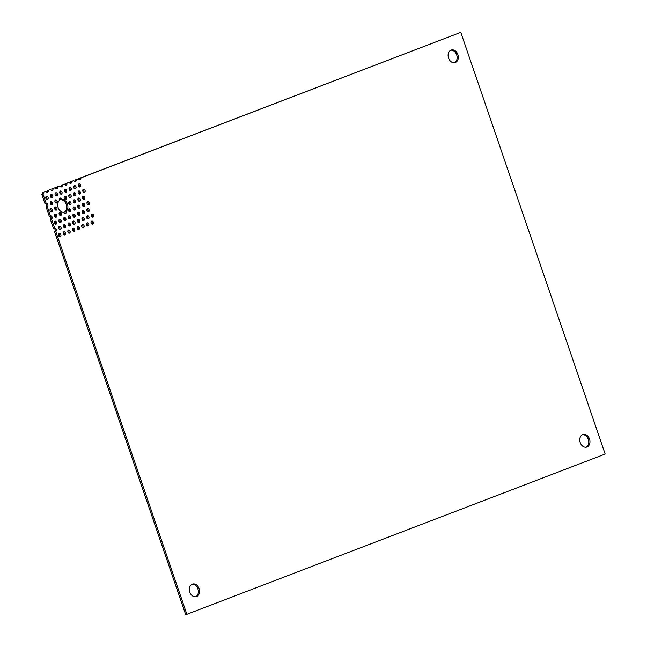 <?xml version="1.0" encoding="UTF-8"?>
<svg xmlns="http://www.w3.org/2000/svg" width="647" height="647" viewBox="0 0 647 647"><rect width="100%" height="100%" fill="white"/><g stroke="black" fill="none" stroke-linecap="round" stroke-linejoin="round"><path stroke-width="0.97" d="M586.975 446.988A6.559 4.966 -106.1 0 1 586.667 447.093A6.559 4.966 -106.1 0 1 580.141 442.37A6.559 4.966 -106.1 0 1 582.729 434.59A6.559 4.966 -106.1 0 1 583.028 434.485A6.559 4.966 -106.1 0 1 589.563 439.208A6.559 4.966 -106.1 0 1 586.975 446.988M196.567 596.566A6.559 4.966 -106.1 0 1 196.267 596.663A6.559 4.966 -106.1 0 1 189.733 591.94A6.559 4.966 -106.1 0 1 192.321 584.16A6.559 4.966 -106.1 0 1 192.628 584.055A6.559 4.966 -106.1 0 1 199.163 588.778A6.559 4.966 -106.1 0 1 196.567 596.566M455.334 62.5A6.559 4.966 -106.1 0 1 455.027 62.597A6.559 4.966 -106.1 0 1 448.492 57.874A6.559 4.966 -106.1 0 1 451.088 50.094A6.559 4.966 -106.1 0 1 451.388 49.997A6.559 4.966 -106.1 0 1 457.922 54.712A6.559 4.966 -106.1 0 1 455.334 62.5M47.466 199.47A1.642 1.245 -106.1 0 1 46.479 196.34A1.642 1.245 -106.1 0 1 47.466 199.47M52.108 197.691A1.642 1.245 -106.1 0 1 51.121 194.561A1.642 1.245 -106.1 0 1 52.108 197.691M56.758 195.912A1.642 1.245 -106.1 0 1 55.771 192.782A1.642 1.245 -106.1 0 1 56.758 195.912M61.408 194.124A1.642 1.245 -106.1 0 1 60.422 191.002A1.642 1.245 -106.1 0 1 61.408 194.124M66.051 192.345A1.642 1.245 -106.1 0 1 65.064 189.223A1.642 1.245 -106.1 0 1 66.051 192.345M70.701 190.566A1.642 1.245 -106.1 0 1 69.714 187.444A1.642 1.245 -106.1 0 1 70.701 190.566M75.351 188.787A1.642 1.245 -106.1 0 1 74.365 185.657A1.642 1.245 -106.1 0 1 75.351 188.787M79.993 187.007A1.642 1.245 -106.1 0 1 79.007 183.877A1.642 1.245 -106.1 0 1 79.993 187.007M51.914 204.775A1.642 1.245 -106.1 0 1 50.927 201.654A1.642 1.245 -106.1 0 1 51.914 204.775M56.564 202.996A1.642 1.245 -106.1 0 1 55.577 199.874A1.642 1.245 -106.1 0 1 56.564 202.996M65.857 199.438A1.642 1.245 -106.1 0 1 64.87 196.308A1.642 1.245 -106.1 0 1 65.857 199.438M70.507 197.659A1.642 1.245 -106.1 0 1 69.52 194.529A1.642 1.245 -106.1 0 1 70.507 197.659M75.157 195.871A1.642 1.245 -106.1 0 1 74.17 192.749A1.642 1.245 -106.1 0 1 75.157 195.871M79.799 194.092A1.642 1.245 -106.1 0 1 78.813 190.97A1.642 1.245 -106.1 0 1 79.799 194.092M84.45 192.313A1.642 1.245 -106.1 0 1 83.463 189.191A1.642 1.245 -106.1 0 1 84.45 192.313M51.711 211.876A1.642 1.245 -106.1 0 1 50.725 208.746A1.642 1.245 -106.1 0 1 51.711 211.876M56.354 210.089A1.642 1.245 -106.1 0 1 55.367 206.967A1.642 1.245 -106.1 0 1 56.354 210.089M70.297 204.751A1.642 1.245 -106.1 0 1 69.31 201.621A1.642 1.245 -106.1 0 1 70.297 204.751M74.947 202.972A1.642 1.245 -106.1 0 1 73.96 199.842A1.642 1.245 -106.1 0 1 74.947 202.972M79.597 201.193A1.642 1.245 -106.1 0 1 78.611 198.063A1.642 1.245 -106.1 0 1 79.597 201.193M84.239 199.405A1.642 1.245 -106.1 0 1 83.253 196.284A1.642 1.245 -106.1 0 1 84.239 199.405M56.16 217.182A1.642 1.245 -106.1 0 1 55.181 214.052A1.642 1.245 -106.1 0 1 56.16 217.182M60.81 215.402A1.642 1.245 -106.1 0 1 59.823 212.273A1.642 1.245 -106.1 0 1 60.81 215.402M66.01 211.432L64.829 211.779A6.559 4.966 73.9 0 0 66.269 204.428A6.559 4.966 73.9 0 0 60.713 199.761L61.902 199.422A6.559 4.966 -106.1 0 1 67.45 204.088A6.559 4.966 -106.1 0 1 66.01 211.432A1.642 1.245 -106.1 0 1 65.379 213.647A1.642 1.245 -106.1 0 1 63.705 212.321A6.559 4.966 -106.1 0 1 58.157 207.647A6.559 4.966 -106.1 0 1 59.597 200.303A1.642 1.245 -106.1 0 1 60.228 198.087A1.642 1.245 -106.1 0 1 61.902 199.422M64.732 213.607A1.642 1.245 73.9 0 0 64.829 211.779M70.102 211.836A1.642 1.245 -106.1 0 1 69.124 208.714A1.642 1.245 -106.1 0 1 70.102 211.836M74.753 210.057A1.642 1.245 -106.1 0 1 73.766 206.935A1.642 1.245 -106.1 0 1 74.753 210.057M79.403 208.277A1.642 1.245 -106.1 0 1 78.416 205.156A1.642 1.245 -106.1 0 1 79.403 208.277M84.045 206.498A1.642 1.245 -106.1 0 1 83.067 203.368A1.642 1.245 -106.1 0 1 84.045 206.498M88.696 204.719A1.642 1.245 -106.1 0 1 87.709 201.589A1.642 1.245 -106.1 0 1 88.696 204.719M55.957 224.274A1.642 1.245 -106.1 0 1 54.971 221.153A1.642 1.245 -106.1 0 1 55.957 224.274M60.6 222.495A1.642 1.245 -106.1 0 1 59.613 219.365A1.642 1.245 -106.1 0 1 60.6 222.495M65.25 220.716A1.642 1.245 -106.1 0 1 64.263 217.586A1.642 1.245 -106.1 0 1 65.25 220.716M69.9 218.937A1.642 1.245 -106.1 0 1 68.914 215.807A1.642 1.245 -106.1 0 1 69.9 218.937M74.542 217.149A1.642 1.245 -106.1 0 1 73.556 214.028A1.642 1.245 -106.1 0 1 74.542 217.149M79.193 215.37A1.642 1.245 -106.1 0 1 78.206 212.248A1.642 1.245 -106.1 0 1 79.193 215.37M83.843 213.591A1.642 1.245 -106.1 0 1 82.856 210.469A1.642 1.245 -106.1 0 1 83.843 213.591M88.485 211.812A1.642 1.245 -106.1 0 1 87.499 208.682A1.642 1.245 -106.1 0 1 88.485 211.812M60.406 229.588A1.642 1.245 -106.1 0 1 59.427 226.458A1.642 1.245 -106.1 0 1 60.406 229.588M65.056 227.801A1.642 1.245 -106.1 0 1 64.069 224.679A1.642 1.245 -106.1 0 1 65.056 227.801M69.706 226.021A1.642 1.245 -106.1 0 1 68.719 222.9A1.642 1.245 -106.1 0 1 69.706 226.021M74.356 224.242A1.642 1.245 -106.1 0 1 73.37 221.112A1.642 1.245 -106.1 0 1 74.356 224.242M78.999 222.463A1.642 1.245 -106.1 0 1 78.012 219.333A1.642 1.245 -106.1 0 1 78.999 222.463M83.649 220.684A1.642 1.245 -106.1 0 1 82.662 217.554A1.642 1.245 -106.1 0 1 83.649 220.684M88.299 218.904A1.642 1.245 -106.1 0 1 87.313 215.774A1.642 1.245 -106.1 0 1 88.299 218.904M92.942 217.117A1.642 1.245 -106.1 0 1 91.955 213.995A1.642 1.245 -106.1 0 1 92.942 217.117M60.203 236.681A1.642 1.245 -106.1 0 1 59.217 233.551A1.642 1.245 -106.1 0 1 60.203 236.681M64.846 234.901A1.642 1.245 -106.1 0 1 63.867 231.772A1.642 1.245 -106.1 0 1 64.846 234.901M69.496 233.114A1.642 1.245 -106.1 0 1 68.509 229.992A1.642 1.245 -106.1 0 1 69.496 233.114M74.146 231.335A1.642 1.245 -106.1 0 1 73.16 228.213A1.642 1.245 -106.1 0 1 74.146 231.335M78.788 229.556A1.642 1.245 -106.1 0 1 77.81 226.434A1.642 1.245 -106.1 0 1 78.788 229.556M83.439 227.776A1.642 1.245 -106.1 0 1 82.452 224.646A1.642 1.245 -106.1 0 1 83.439 227.776M88.089 225.997A1.642 1.245 -106.1 0 1 87.102 222.867A1.642 1.245 -106.1 0 1 88.089 225.997M92.731 224.218A1.642 1.245 -106.1 0 1 91.753 221.088A1.642 1.245 -106.1 0 1 92.731 224.218M46.94 192.361A1.642 1.245 73.9 0 0 47.118 190.719L48.299 190.38A1.642 1.245 -106.1 0 1 45.977 191.269L43.656 192.159A1.642 1.245 -106.1 0 1 43.026 194.157L46.204 203.457A1.642 1.245 -106.1 0 1 47.271 206.555L50.45 215.863A1.642 1.245 -106.1 0 1 51.517 218.961L54.704 228.262A1.642 1.245 -106.1 0 1 55.763 231.367L186.87 614.31L605.163 454.048L460.785 32.35L80.835 177.917A1.642 1.245 -106.1 0 1 78.513 178.807L76.184 179.696A1.642 1.245 -106.1 0 1 73.863 180.586L71.542 181.475A1.642 1.245 -106.1 0 1 69.213 182.365L66.892 183.255A1.642 1.245 -106.1 0 1 64.571 184.144L62.241 185.034A1.642 1.245 -106.1 0 1 59.92 185.932L57.599 186.821A1.642 1.245 -106.1 0 1 55.27 187.711L52.949 188.6A1.642 1.245 -106.1 0 1 50.628 189.49L48.299 190.38M51.59 190.582A1.642 1.245 73.9 0 0 51.76 188.94L52.949 188.6M56.24 188.803A1.642 1.245 73.9 0 0 56.41 187.161L57.599 186.821M60.883 187.023A1.642 1.245 73.9 0 0 61.061 185.382L62.241 185.034M65.533 185.244A1.642 1.245 73.9 0 0 65.703 183.602L66.892 183.255M70.183 183.457A1.642 1.245 73.9 0 0 70.353 181.815L71.542 181.475M74.826 181.678A1.642 1.245 73.9 0 0 75.003 180.036L76.184 179.696M79.476 179.898A1.642 1.245 73.9 0 0 79.646 178.257L80.835 177.917M586.061 447.214A6.559 4.966 73.9 0 0 588.438 439.75A6.559 4.966 73.9 0 0 582.454 434.703M195.661 596.785A6.559 4.966 73.9 0 0 198.039 589.328A6.559 4.966 73.9 0 0 192.046 584.281M454.42 62.719A6.559 4.966 73.9 0 0 456.798 55.262A6.559 4.966 73.9 0 0 450.805 50.215M46.738 199.462A1.642 1.245 73.9 0 0 45.945 196.72M51.38 197.675A1.642 1.245 73.9 0 0 50.587 194.941M56.03 195.895A1.642 1.245 73.9 0 0 55.238 193.162M60.681 194.116A1.642 1.245 73.9 0 0 59.888 191.383M65.323 192.337A1.642 1.245 73.9 0 0 64.53 189.603M69.973 190.558A1.642 1.245 73.9 0 0 69.18 187.816M74.623 188.778A1.642 1.245 73.9 0 0 73.831 186.037M79.266 186.991A1.642 1.245 73.9 0 0 78.481 184.258M51.186 204.767A1.642 1.245 73.9 0 0 50.401 202.034M55.836 202.988A1.642 1.245 73.9 0 0 55.044 200.246M65.129 199.422A1.642 1.245 73.9 0 0 64.344 196.688M69.779 197.642A1.642 1.245 73.9 0 0 68.986 194.909M74.429 195.863A1.642 1.245 73.9 0 0 73.637 193.13M79.071 194.084A1.642 1.245 73.9 0 0 78.287 191.35M83.722 192.305A1.642 1.245 73.9 0 0 82.929 189.563M50.984 211.86A1.642 1.245 73.9 0 0 50.191 209.127M55.626 210.081A1.642 1.245 73.9 0 0 54.841 207.347M69.569 204.735A1.642 1.245 73.9 0 0 68.784 202.001M74.219 202.956A1.642 1.245 73.9 0 0 73.426 200.222M78.869 201.177A1.642 1.245 73.9 0 0 78.077 198.443M83.512 199.397A1.642 1.245 73.9 0 0 82.727 196.664M55.432 217.174A1.642 1.245 73.9 0 0 54.647 214.432M60.082 215.386A1.642 1.245 73.9 0 0 59.289 212.653M60.713 199.761A1.642 1.245 73.9 0 0 59.694 198.467M69.375 211.828A1.642 1.245 73.9 0 0 68.59 209.094M74.025 210.049A1.642 1.245 73.9 0 0 73.232 207.315M78.675 208.269A1.642 1.245 73.9 0 0 77.883 205.528M83.317 206.49A1.642 1.245 73.9 0 0 82.533 203.748M87.968 204.703A1.642 1.245 73.9 0 0 87.175 201.969M55.23 224.266A1.642 1.245 73.9 0 0 54.437 221.533M59.872 222.487A1.642 1.245 73.9 0 0 59.087 219.745M64.522 220.7A1.642 1.245 73.9 0 0 63.729 217.966M69.172 218.921A1.642 1.245 73.9 0 0 68.38 216.187M73.815 217.141A1.642 1.245 73.9 0 0 73.03 214.408M78.465 215.362A1.642 1.245 73.9 0 0 77.672 212.628M83.115 213.583A1.642 1.245 73.9 0 0 82.323 210.841M87.757 211.804A1.642 1.245 73.9 0 0 86.973 209.062M59.678 229.572A1.642 1.245 73.9 0 0 58.893 226.838M64.328 227.793A1.642 1.245 73.9 0 0 63.535 225.059M68.978 226.013A1.642 1.245 73.9 0 0 68.186 223.28M73.621 224.234A1.642 1.245 73.9 0 0 72.836 221.492M78.271 222.447A1.642 1.245 73.9 0 0 77.478 219.713M82.921 220.667A1.642 1.245 73.9 0 0 82.129 217.934M87.563 218.888A1.642 1.245 73.9 0 0 86.779 216.155M92.214 217.109A1.642 1.245 73.9 0 0 91.421 214.375M59.475 236.665A1.642 1.245 73.9 0 0 58.683 233.931M64.118 234.885A1.642 1.245 73.9 0 0 63.333 232.152M68.768 233.106A1.642 1.245 73.9 0 0 67.975 230.372M73.418 231.327A1.642 1.245 73.9 0 0 72.626 228.593M78.061 229.548A1.642 1.245 73.9 0 0 77.276 226.806M82.711 227.768A1.642 1.245 73.9 0 0 81.918 225.027M87.361 225.981A1.642 1.245 73.9 0 0 86.569 223.247M92.003 224.202A1.642 1.245 73.9 0 0 91.219 221.468M54.704 228.262L53.515 228.609L50.329 219.301L51.517 218.961M50.329 219.301A1.642 1.245 73.9 0 0 49.423 216.163M47.271 206.555L46.083 206.903L49.269 216.203L50.45 215.863M46.083 206.903A1.642 1.245 73.9 0 0 45.177 203.756M43.026 194.157L41.837 194.496L45.023 203.797L46.204 203.457M41.837 194.496A1.642 1.245 73.9 0 0 42.467 192.499L43.656 192.159M42.467 192.499L45.977 191.269M47.118 190.719L50.628 189.49M51.76 188.94L55.27 187.711M56.41 187.161L59.92 185.932M61.061 185.382L64.571 184.144M65.703 183.602L69.213 182.365M70.353 181.815L73.863 180.586M75.003 180.036L78.513 178.807M79.646 178.257L460.785 32.35M55.763 231.367L54.574 231.707L185.689 614.65L186.87 614.31M54.574 231.707A1.642 1.245 73.9 0 0 53.669 228.561"/></g></svg>
